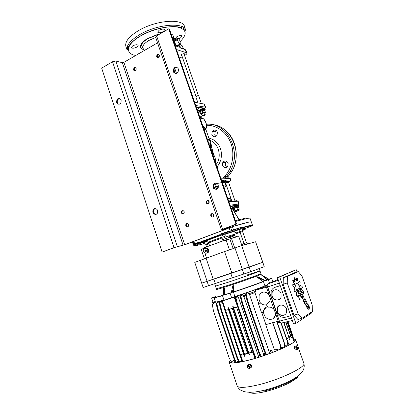 <?xml version="1.0" encoding="UTF-8"?>
<svg xmlns="http://www.w3.org/2000/svg" width="414" height="414" viewBox="0 0 414 414"><rect width="100%" height="100%" fill="white"/><g stroke="black" fill="none" stroke-linecap="round" stroke-linejoin="round"><path stroke-width="0.62" d="M155.949 214.452C153.646 213.79 152.921 212.185 153.77 209.644L155.219 208.48M154.287 208.651C157.118 208.537 158.148 210.079 157.372 213.277L156.171 214.374C153.335 214.462 152.311 212.915 153.108 209.722L154.287 208.651M118.896 104.344C117.095 103.241 116.753 101.606 117.876 99.448L119.651 98.454M117.995 98.604C120.929 98.361 121.819 99.94 120.66 103.334L119.806 104.09C116.862 104.307 115.982 102.724 117.162 99.334L117.995 98.604M216.129 189.358C213.738 188.732 212.931 187.118 213.712 184.525L215.71 182.988M214.561 183.185C217.593 182.931 218.768 184.473 218.09 187.801L216.625 189.208C213.583 189.436 212.418 187.884 213.122 184.561L214.561 183.185M175.479 73.547C173.735 72.409 173.409 70.768 174.496 68.626L175.541 67.673L176.975 67.378M174.894 67.498C178.061 67.094 179.076 68.683 177.942 72.269L176.866 73.257C173.689 73.635 172.679 72.031 173.849 68.455L174.894 67.498M186.626 223.622C188.23 223.56 188.841 224.414 188.453 226.189L187.713 226.872C186.103 226.929 185.498 226.07 185.891 224.3L186.626 223.622M212.216 213.634L211.425 214.38C211.011 215.792 211.456 216.677 212.77 217.034C211.119 217.122 210.478 216.268 210.845 214.468L211.642 213.717C213.293 213.624 213.934 214.478 213.572 216.279L212.77 217.034M208.201 203.828C206.933 203.429 206.519 202.539 206.953 201.163L207.812 200.407M207.145 200.5C208.801 200.397 209.432 201.251 209.049 203.067L208.268 203.802C206.607 203.9 205.975 203.041 206.369 201.225L207.145 200.5M182.9 210.602L182.186 211.254C181.736 212.61 182.129 213.5 183.366 213.914C181.762 213.981 181.161 213.122 181.575 211.337L182.289 210.679C183.899 210.607 184.499 211.461 184.095 213.246L183.371 213.909M134.923 70.929C134.095 70.214 134.001 69.324 134.633 68.263L135.59 67.715M134.4 67.715C136.097 67.544 136.589 68.434 135.875 70.375L135.425 70.768C133.722 70.929 133.236 70.038 133.955 68.098L134.4 67.715M157.925 57.888C157.113 57.173 157.02 56.283 157.646 55.217L158.769 54.612M157.486 54.596C159.24 54.394 159.757 55.285 159.043 57.277L158.546 57.717C156.787 57.913 156.275 57.018 156.994 55.031L157.486 54.596M236.016 224.176L222.634 229.237L156.621 35.899L168.746 28.789L236.016 224.176L236.575 224.062L222.566 229.408L227.985 228.316L226.991 228.88L185.291 244.596L174.713 247.448L162.112 252.116L101.663 68.129L112.546 61.743L115.765 61.055L122.321 62.68L123.9 62.338L157.563 42.839M187.765 226.846C186.486 226.468 186.067 225.583 186.497 224.197L187.195 223.539M222.634 229.237L221.645 229.806L226.437 228.994L184.685 244.731L174.077 247.593L162.112 252.116M156.621 35.899L155.633 37.182M236.575 224.062L169.404 29.032L168.746 28.789M231.245 361.971L230.567 362.716M293.459 338.818L295.161 339.496C298.758 342.016 270.311 354.819 248.038 360.315C236.741 363.083 230.588 363.658 229.579 362.033L230.391 360.278M296.031 349.763L295.436 349.918C294.338 348.65 294.059 347.403 294.602 346.171L294.84 346.109M293.433 338.668L295.498 339.387C299.136 341.928 270.389 354.865 247.888 360.418C236.477 363.213 230.262 363.792 229.247 362.152L230.324 360.139M248.374 364.667L249.156 364.17C250.941 364.211 251.733 365.169 251.531 367.042L250.599 367.989M248.493 364.636C250.263 364.687 251.05 365.65 250.858 367.523L249.797 368.501C248.027 368.444 247.241 367.477 247.437 365.603L248.493 364.636M296 345.814L296.445 345.83C297.5 347.098 297.785 348.34 297.304 349.571L296.854 349.556C295.793 348.283 295.508 347.036 296 345.814M254.931 358.415L252.804 352.138L248.969 353.261L249.57 355.036L249.202 354.969L248.654 353.349L244.322 354.477L244.865 356.092L244.627 356.314L228.269 307.835M244.017 354.55L240.736 355.284L242.842 361.541M300.373 296.91L296.445 289.862C295.182 285.179 295.575 283.145 297.619 283.756C298.613 284.485 299.482 285.862 300.222 287.885L300.843 290.245L300.041 287.942C299.301 285.919 298.432 284.542 297.438 283.813L296.512 283.543M286.436 308.901C285.049 304.326 278.472 303.685 277.157 307.933L277.173 311.587C278.534 316.151 285.179 316.845 286.478 312.498L286.436 308.901M279.29 305.48L277.39 307.804L277.406 311.452C279.067 314.873 281.494 315.991 284.687 314.8M281.07 293.49C279.704 288.982 273.245 288.372 271.884 292.563L271.874 296.289C273.214 300.792 279.74 301.449 281.085 297.164L281.07 293.49M274.234 290.038L272.122 292.45L272.112 296.17C273.664 299.441 275.988 300.569 279.093 299.56M267.263 306.758L266.549 304.782C264.267 305.299 262.202 304.688 260.354 302.96L258.377 303.478L261.544 312.694L263.288 312.104L263.646 310.381C264.313 308.601 265.509 307.395 267.232 306.774L266.575 304.766C264.298 305.284 262.233 304.673 260.38 302.944L259.092 299.845L259.092 295.534C261.762 291.228 265.069 290.938 269.022 294.675M261.798 292.512C264.474 291.446 266.864 292.108 268.96 294.504M266.994 303.969L266.688 304.916L267.258 306.551L268.143 307.172C270.549 306.821 272.588 307.695 274.254 309.796M268.194 307.147C270.528 306.795 272.526 307.618 274.192 309.62M216.372 303.509L215.901 302.106L218.074 301.79L216.801 303.659L218.426 310.521L234.365 358.038L233.781 358.188L217.857 310.697L216.16 303.86L217.241 302.054M286.286 346.518L286.328 345.731L284.822 345.809M286.079 345.913L284.858 346M231.716 362.907L228.994 357.499L213.51 311.214L212.315 304.481L214.659 302.494L215.642 302.127M234.609 360.113L231.638 361.634L232.073 362.928M234.634 360.164L231.638 361.634M234.583 362.866L234.314 362.074L235.048 361.127M234.314 362.074L234.898 361.924L235.193 362.809M235.224 361.546L234.898 361.924M235.742 362.752L233.781 358.188M236.42 362.669L234.365 358.038M271.874 350.016L278.141 349.556L278.343 350.13M278.053 350.249L277.882 349.742L271.703 350.161L269.4 353.085L269.566 353.572M277.882 349.742L278.141 349.556M272.5 352.474L271.703 350.161M268.965 353.789L268.779 353.245L269.4 353.085M268.779 353.245L270.544 350.648L271.242 350.265M280.78 349.085L279.921 344.179L272.593 322.703L265.923 324.612L261.798 312.606M272.531 322.739L265.923 324.612M275.584 313.646L275.279 315.784C273.799 321.01 265.85 320.296 264.251 314.863L263.304 312.094M275.636 313.796L275.326 315.758L273.049 318.661M266.337 307.167L263.677 310.365L263.288 312.104M268.143 307.172L267.206 306.583L266.642 304.942L267.03 303.954L270.063 300.709L267.527 303.716M270.342 298.499L270.011 300.735M270.399 298.654L270.063 300.709M287.927 321.528L292.936 335.935L292.703 336.101L287.658 321.595M293.971 341.659L292.936 335.935M293.376 339.951L292.703 336.101M285.681 322.056L290.68 336.447L288.946 336.846M291.492 338L285.96 321.994M291.347 337.933L290.68 336.447M287.295 321.678L292.331 336.944M292.838 338.393L292.548 336.794M291.766 335.407L287.021 321.745M290.7 335.65L291.798 335.402L290.918 336.266M294.023 341.804L291.798 335.402M290.799 336.365L289.05 337.591L283.957 322.465M289.05 337.591L283.673 322.532M289.505 339.413L288.905 337.684L286.519 338.233M286.736 338.869L289.075 345.059M288.905 337.684L286.912 338.828M281.241 323.003L287.306 340.51L287.057 340.691L280.868 322.816M288.211 345.53L287.306 340.51M287.932 345.674L287.057 340.691M277.038 321.523L284.164 342.14L283.911 342.321L276.754 321.616M285.06 347.118L284.164 342.14M284.775 347.258L283.911 342.321M278.343 280.211L267.832 283.978L267.108 285.686L267.692 286.949L279.352 283.109M290.726 315.737L285.629 317.181C281.416 317.885 278.353 316.089 276.438 311.799L271.144 296.512L271.165 291.14C271.951 289.189 273.302 287.896 275.222 287.254L280.252 285.686M280.211 285.577L274.849 287.383M267.692 286.949L279.771 322.268L281.375 323.07L292.382 320.483M291.523 318.019L279.522 321.119M267.108 285.686L279.771 322.268M278.063 279.414L267.832 283.978M297.832 290.882L296.895 289.588L299.182 288.429L299.933 289.784L299.767 292.16L300.911 291.539L301.671 292.905L299.596 294.049L298.644 292.729L298.799 290.411M299.596 294.049L298.825 292.672L298.97 290.323L297.847 290.918L297.076 289.536L299.182 288.429M299.772 292.113L300.745 291.627M307.141 302.96L307.178 303.555L306.717 303.85L305.853 303.12L305.744 305.077L304.833 303.446L304.916 301.609L303.99 301.935L303.183 300.486L305.221 299.286L307.141 302.96M305.625 301.93L305.196 301.216L305.615 300.968L306.215 302.272L305.625 301.93M307.198 307.69L306.008 305.563L308.021 304.321L309.755 307.7L309.724 308.818L309.02 309.33L307.012 307.742L306.008 305.563M308.202 307.85L307.26 306.696L308.358 306.018L308.88 307.209L308.202 307.85M302.737 297.738L303.162 297.495L302.448 297.718L301.578 296.346L302.008 295.632L302.681 295.896L301.935 295.663M302.981 297.547L302.499 295.948M302.681 295.896L303.162 297.495M302.577 298.887L301.47 297.5L300.647 294.856L300.942 294.307L302.013 294.323L302.763 294.996L303.912 296.983L304.161 298.603L303.752 299.151L302.391 298.939L301.47 297.5M301.283 297.557L300.781 296.046M300.6 296.098L300.466 294.908L301.097 294.219M300.59 296.921L300.021 296.828L300.129 299.845L299.41 299.358L298.66 295.901L297.997 295.146L297.226 296.885L296.502 295.736L296.631 292.967L296.057 291.746L294.608 291.715L294.085 290.219L295.058 288.915L294.732 287.57L293.009 285.779L292.827 284.351L294.385 284.863L294.395 283.761L292.869 280.728L293.076 279.766L294.778 281.924L295.12 281.36L294.194 277.934L294.727 277.685L296.124 280.873L296.693 280.987L296.605 278.089L297.309 278.601L298.044 281.955L298.696 282.71L299.441 281.09L300.134 282.213L300.031 284.863L300.59 286.053L301.966 286.115L302.479 287.559L301.563 288.822L301.889 290.136L303.54 291.87L303.731 293.267L302.66 293.071L300.843 290.245M296.502 295.736L297.226 296.885M295.565 291.942L294.421 291.772L293.899 290.276L294.752 289.101M294.566 289.158L294.877 288.972L294.551 287.621L293.009 285.779M294.194 284.734L294.209 283.818L292.869 280.728M292.682 280.785L293.076 279.766M294.69 281.784L295.12 281.36M294.934 281.416L294.012 277.996L294.592 277.727M296.496 280.925L296.605 278.089M298.561 282.545L299.296 281.204M300.58 286.033L300.859 285.934M303.607 293.303L302.66 293.071M293.945 315.137L297.889 319.442L302.034 318.288L298.111 313.957L293.945 315.137L283.155 284.232L287.254 282.953L298.111 313.957M287.378 276.48L283.316 277.768L294.328 272.826L298.251 271.579L287.378 276.48L287.254 282.953M283.155 284.232L283.316 277.768M298.251 271.579L301.946 275.947L312.234 305.066L312.337 311.499L302.034 318.288M302.479 293.128L300.657 290.302M300.404 296.973L300.036 296.941M299.964 299.746L299.224 299.415L298.473 295.953L297.951 295.373M296.315 295.787L296.445 293.024L295.881 291.829M292.822 285.836L292.827 284.366M303.514 299.229L302.391 298.939M309.041 309.33L308.052 309.092L307.012 307.742M305.827 305.615L307.866 304.419M303.964 301.894L302.996 300.538L305.04 299.343M306.805 303.855L305.941 303.488M305.61 304.839L304.647 303.498L304.652 301.542M297.029 271.967L296.222 269.68L279.673 276.95L295.886 323.396L311.509 313.031L311.23 312.228M279.673 276.95L277.452 277.659L293.614 324.022L295.886 323.396M296.222 269.68L277.452 277.659M307.586 308.601L307.364 307.969M301.972 292.667L301.604 291.622M304.818 303.804L304.668 303.379M296.647 280.583L296.512 280.206M267.175 285.525L266.042 286.069L278.653 322.527L279.766 322.247M279.217 322.402L278.653 322.527M267.113 285.701L266.047 286.033M266.042 286.069L266.575 285.872M269.328 352.438L249.523 294.582L254.941 292.641L255.769 291.29L255.412 290.25L264.194 287.093L263.956 286.405L267.242 285.37M249.523 294.582L248.591 293.862L255.769 291.29M266.554 354.653L264.587 350.187L263.972 350.347L247.349 301.661L245.518 294.675L246.77 292.729L242.055 294.385L240.87 296.264L242.614 303.286L259.195 351.998L258.584 352.154L242.014 303.467L240.203 296.476L241.331 294.592L237.15 296.005L235.944 297.894L237.667 304.906L254.18 353.556L253.57 353.711L237.072 305.092L235.276 298.101L236.363 296.243L234.169 297.211L237.62 306.702M265.907 354.881L263.972 350.347M263.63 354.519L243.856 296.543L242.992 295.787L242.454 294.209M242.992 295.787L245.58 294.908M260.52 356.687L258.584 352.154M261.172 356.48L259.195 351.998M258.439 356.19L238.738 298.256L237.91 297.49L237.372 295.912M237.91 297.49L240.26 296.709M255.51 358.245L253.57 353.711M256.162 358.048L254.18 353.556M228.792 309.424L225.609 310.371L222.416 300.895L234.169 297.211M224.026 300.197L222.416 300.895M249.202 354.969L249.507 354.891L233.082 306.365L232.787 306.453L233.046 306.21L233.636 307.954L237.413 306.779M232.787 306.453L233.325 308.047L229.087 309.336L228.549 307.752L228.254 307.84M228.217 307.685L228.549 307.752M247.981 352.335L244.622 354.4L229.382 309.248M247.22 352.526L232.285 308.368M244.322 354.477L244.622 354.4M241.647 357.996L241.176 356.925L240.575 357.08L224.383 308.973L222.748 301.878M242.521 361.608L240.575 357.08M241.957 360.294L241.186 361.199L241.403 361.836M240.798 361.955L240.591 361.35L241.186 361.199M240.591 361.35L241.75 359.813M239.577 362.183L237.553 357.608L236.963 357.763L220.895 309.936L219.177 303.053L220.621 301.071L218.074 301.79M238.914 362.297L236.963 357.763M237.429 362.535L237.206 361.862L237.796 361.712L238.04 362.441M238.371 361.044L237.796 361.712M237.206 361.862L238.179 360.589M219.27 303.421L218.442 301.635M219.177 303.053L219.824 302.846L221.474 309.755L237.553 357.608M220.248 301.232L221.092 300.968L219.824 302.846M220.895 309.936L221.474 309.755M241.724 359.844L241.59 359.44M223.746 306.448L222.649 303.188L221.8 302.443L221.092 300.968M221.278 300.89L224.005 300.134M221.8 302.443L222.68 302.199M222.649 303.188L222.913 303.115M224.688 307.638L241.176 356.925M224.383 308.973L224.962 308.797M228.461 309.527L243.266 353.406L240.736 355.284M243.266 353.406L243.608 353.339M248.654 353.349L248.353 353.427L233.03 308.14M248.969 353.261L251.567 351.367L236.539 307.053M252.664 351.051L251.567 351.367M235.276 298.101L235.944 297.894M236.28 296.279L237.15 296.005M237.072 305.092L237.667 304.906M238.738 298.256L240.508 297.671M258.098 357.458L257.917 356.925L259.645 354.638M257.917 356.925L258.533 356.77L258.703 357.266M259.857 355.134L258.533 356.77M240.203 296.476L240.87 296.264M241.181 294.659L242.055 294.385M242.014 303.467L242.614 303.286M243.856 296.543L245.833 295.865M263.32 355.766L263.138 355.233L263.754 355.077L263.92 355.564M265.214 353.251L263.754 355.077M263.138 355.233L265.007 352.775M245.518 294.675L246.195 294.463L247.955 301.48L264.587 350.187M246.47 292.869L247.349 292.589L246.195 294.463M247.349 301.661L247.955 301.48M248.591 293.862L248.053 292.284L247.349 292.589M266.207 286.55L264.194 287.093M248.053 292.284L263.956 286.405M266.445 287.223L255.412 290.25M247.531 351L247.277 351.144L247.707 352.407M213.019 303.783L212.615 302.582L215.301 301.734M214.167 301.863L212.615 302.582M278.177 321.15L272.681 322.956L272.593 322.703M260.168 302.986L258.636 303.39L254.941 292.641M265.731 324.69L274.332 349.742M258.636 303.39L258.377 303.478M281.07 348.955L280.18 343.998L279.921 344.179M272.898 322.884L280.18 343.998M282.659 348.246L282.726 347.512L282.933 348.117M280.832 347.61L282.726 347.512M282.472 347.698L280.868 347.807M296.522 347.522L296.947 347.263L296.936 348.723L296.652 347.895L296.357 348.117L296.243 347.801L296.538 347.574L296.362 346.658L296.652 347.491M249.342 366.695L250.097 366.509L249.342 366.695L249.632 367.549L249.347 367.622L249.057 366.768L248.307 366.954L249.057 366.768M249.187 366.235L248.912 366.343M248.307 366.954L248.193 366.628L248.949 366.442L248.659 365.583L248.943 365.515L249.233 366.369L249.989 366.183L250.097 366.509M294.908 340.872L293.795 340.681M223.964 300.01C218.52 301.599 215.658 302.261 215.389 301.992L212.641 304.202M215.399 302.008L214.949 302.148M215.901 302.106L214.659 302.494M217.857 310.697L218.426 310.521M216.16 303.86L216.801 303.659M265.234 285.795C259.443 288.273 245.497 293.262 233.972 296.967M223.979 300.052L218.866 301.423M306.008 302.401L305.454 301.061M308.342 307.861L308.699 307.26L308.202 306.117M220.419 234.945L219.958 234.21L225.025 233.098L242.2 227.095L242.092 227.995L232.994 231.385L225.283 233.858L220.419 234.945L208.775 239.121L199.724 242.676L205.567 241.414L194.311 245.807L193.41 245.057L193.918 244.529L192.971 241.698M193.835 241.378L194.73 244.048L199.476 242.526M220.088 234.598L199.388 242.345L199.258 241.962L194.73 244.048M242.609 231.742L242.35 231.002L241.284 231.214L239.851 231.566L240.11 232.316M242.35 231.002L243.939 228.44L239.722 229.361L239.851 231.566L235.944 232.973L233.765 231.524L239.722 229.361M221.992 238.014L221.733 237.248L214.302 239.908L208.413 242.195L208.666 242.946M222.986 240.855L222.013 238.003L214.555 240.669L208.646 242.956L209.598 245.776M259.185 268.551L260.013 270.947C261.576 270.761 241.911 277.727 227.338 282.508L215.461 286.136L227.338 282.508C241.911 277.727 261.576 270.761 260.013 270.947L247.453 274.813M264.225 266.657L262.823 262.274L201.68 283.155L203.134 287.518L250.667 271.755L264.225 266.657L262.833 262.29M201.68 283.155L194.771 262.378L224.533 251.552L231.85 273.064L213.22 279.326L206.094 258.145M207.078 281.349L208.552 285.738M213.805 279.134L215.306 283.59M230.795 273.421L232.332 277.944M242.34 269.498L243.893 274.021M249.109 267.216L250.667 271.755M262.823 262.274L255.593 241.786L262.724 262.341L242.366 269.488L234.992 247.97L224.533 251.552M249.124 267.211L241.693 245.611L234.992 247.97M255.593 241.786L241.693 245.611M213.22 279.326L207.109 281.339L200.102 260.437M207.109 281.339L201.711 283.14M242.366 269.488L231.85 273.064M234.272 237.326L233.708 235.69L234.655 235.312M246.413 242.718L242.625 231.742L240.104 232.316L243.965 243.525M235.224 236.974L234.334 234.376L240.104 232.316M234.748 248.053L231.467 238.469L225.211 240.472L225.081 240.089L204.081 247.805L204.211 248.183L201.214 249.368L204.381 258.797M241.895 245.554L238.63 236.063L236.772 236.404L236.901 236.787L231.467 238.469M233.17 248.591L229.837 238.862M229.439 249.87L226.116 240.141M228.419 239.349L229.713 238.904M229.894 238.847L236.772 236.404M222.582 239.68L226.944 238.185L227.405 239.525M230.96 238.505L230.515 237.212L226.944 238.185M206.545 246.899L205.887 244.959L208.93 243.805M205.903 244.953L205.66 244.224L208.226 243.251M205.66 244.224L202.793 243.111L206.798 241.595M233.765 231.524L226.437 233.786L224.16 236.653L224.419 237.408L236.182 233.729L235.944 232.973M224.16 236.653L221.733 237.248L222.328 234.8L226.437 233.786M208.413 242.195L205.447 241.098L222.328 234.8M208.791 243.391L208.382 243.722L208.92 243.768M206.42 247.96L206.012 248.11M225.081 240.089L228.393 239.282M206.534 257.984L204.842 252.954M203.709 249.585L203.346 248.503M205.649 248.079C208.356 246.972 210.095 252.121 207.31 253.011L206.508 253.125M230.515 237.212L233.817 236.006L230.531 237.206L230.287 236.492L233.812 235.199M233.951 235.597L233.977 234.355M226.836 236.601L228.011 237.087L230.287 236.492L229.459 235.747M228.011 237.087L228.254 237.807L230.531 237.206M243.939 228.44L242.676 228.906M204.428 240.777L203.998 240.876M199.667 242.676L193.918 244.529M193.721 245.197L201.69 242.221M243.675 228.994L248.892 227.058M243.577 229.03L252.261 225.806L252.4 225.019M245.109 228.678L245.186 229.428L243.034 229.91M192.526 241.869L192.427 242.133L192.526 241.869M230.407 226.396L231.214 226.996L248.447 222.199C250.486 221.795 251.458 221.764 251.37 222.111C251.101 221.319 244.783 222.83 232.42 226.644L233.48 229.734L242.2 227.095M233.48 229.734L228.373 231.788L230.163 230.795L229.102 227.7L228.155 228.005M219.958 234.21L230.163 230.795M229.268 228.186L230.691 227.617L231.742 230.676M232.42 226.644L230.691 227.617M252.261 225.806C251.821 225.459 248.426 226.189 242.092 227.995M199.388 242.345L199.724 242.676M194.311 245.807C195.439 245.854 198.673 245.114 204.009 243.587M242.718 230.422L245.186 229.428M205.489 248.224C206.783 247.908 207.735 248.452 208.345 249.844L208.237 251.914L206.648 253.073M207.781 249.994L207.673 252.064L206.524 253.12C205.23 253.425 204.278 252.882 203.672 251.489L203.791 249.409L204.925 248.369C206.219 248.053 207.171 248.597 207.781 249.994M206.234 250.066L206.529 250.941L206.017 251.619L205.215 251.422L204.92 250.542L205.427 249.865L206.234 250.066M206.048 250.02L205.799 250.315L206.312 251.231M206.094 251.189L205.215 251.422M205.799 250.315L204.92 250.542M247.225 243.789L242.578 245.367M247.318 243.742L246.92 242.599L242.164 244.224M207.652 252.649L208.439 251.784L208.547 249.802L206.482 248.136M247.318 244.063L246.992 243.82L242.651 245.331M225.097 294.608L224.466 294.903L224.398 288.206L225.097 294.608L231.219 292.667M269.519 283.228L268.313 279.75L264.976 280.842L256.99 277.033L262.993 281.494C255.422 284.449 245.585 287.932 233.486 291.927L234.029 285.07L232.947 285.432L231.198 292.76L232.228 292.424L224.466 294.903M256.99 277.033L257.668 276.78L265.55 280.609L264.976 280.842M265.369 280.521L266.926 279.823L261.85 275.072L268.857 279.176L271.688 278.296L268.313 279.75M267.356 285.101L264.955 285.883C257.26 288.977 247.205 292.563 234.795 296.631L224.062 300.295L222.504 295.684M234.029 285.07L232.228 292.424M272.878 281.727L271.688 278.296M234.795 296.631L233.486 291.927M264.955 285.883L263.459 281.556C255.743 284.578 245.688 288.134 233.299 292.222M262.993 281.494L263.459 281.556M261.632 275.175L268.577 279.31L266.926 279.823M268.857 279.176L268.577 279.31M214.095 297.107L211.559 297.894L214.219 296.781M215.239 301.542L213.008 302.215L211.559 297.894M231.669 297.904L230.101 293.267M223.596 295.177L223.565 288.47L224.398 288.206M214.669 283.792L216.356 288.801L228.269 285.256C242.868 280.516 262.517 273.483 260.934 273.602L260.013 270.947M215.399 296.734C212.584 298.121 215.316 297.568 223.596 295.073C215.032 297.661 212.299 298.204 215.404 296.709M229.258 228.161L230.35 227.7L229.206 227.995M232.342 208.325L231.193 208.433M213.034 213.929L213.024 215.73L213.438 216.501M208.609 200.759L208.899 203.305M183.873 211.13L184.147 213.148M188.153 224.015L188.51 226.075M228.6 200.909L231.069 200.676L232.456 201.618L228.994 202.053M228.782 201.427L231.856 201.1M232.911 201.147L233.817 201.618L232.456 201.618M231.069 200.676L231.793 201.095M230.262 226.448L229.801 227.4L231.214 226.996M229.801 227.4L228.533 227.105M229.677 227.441L228.135 227.938M222.302 182.621L224.931 183.029M214.659 184.163L217.169 183.537M184.24 54.57L184.618 53.965C184.214 53.525 183.314 53.623 181.917 54.27L181.099 55.165L181.787 55.445M143.715 49.639C141.521 49.007 140.418 47.895 140.408 46.306L141.127 44.122C142.24 42.3 144.315 40.484 147.348 38.673L157.631 34.429L159.426 34.253M176.809 38.988L175.396 38.393L176.918 36.608C179.557 35.361 181.27 35.195 182.056 36.111L180.52 37.902L178.662 38.683M136.811 47.092C134.089 48.376 132.257 48.536 131.316 47.574L132.666 45.866C135.409 44.572 137.246 44.407 138.178 45.374L136.811 47.092M163.111 31.655C160.353 32.97 158.526 33.125 157.636 32.111L159.147 30.232C161.926 28.902 163.758 28.747 164.637 29.767L163.111 31.655M171.329 34.61L171.644 34.222M169.347 26.838L168.959 26.739M179.919 47.682L178.92 44.603M157.631 34.429L159.219 34.378M139.559 35.899L138.074 37.565M141.303 44.929L141.671 44.997M140.408 46.306L141.226 44.334M176.462 49.52L186.326 52.702L186.895 53.199C186.962 53.784 186.357 54.446 185.084 55.176L184.551 55.471M182.238 56.749L179.479 58.276M174.149 42.802C176.504 46.813 177.901 47.522 178.346 44.929M175.531 39.718C173.916 38.642 173.316 39.247 173.714 41.54M158.112 57.872L157.615 55.259M135.176 70.877L134.7 68.181M134.804 67.813L134.912 67.554M159.447 55.828L157.672 56.573M201.354 103.516L198.725 95.919L197.675 95.851L195.894 96.917M202.741 115.837L202.415 115.594L204.19 114.719L205.163 114.657L205.018 115.035M204.211 115.076L202.767 115.785L203.584 115.899C204.635 115.568 205.106 115.278 204.997 115.025L204.211 115.076M181.068 44.94L179.986 44.655L179.055 44.981M179.003 44.831L180.685 44.603M183.262 48.971L184.396 49.344M182.191 48.516L184.251 48.919M180.426 47.931L179.842 46.233L179.521 46.327M183.216 48.019L182.336 45.845L179.842 46.233M183.097 47.988L182.336 45.845M183.004 47.76L182.6 47.941M179.505 46.296L181.813 45.799M183.671 48.485L183.63 48.376C183.397 47.884 182.574 47.817 181.161 48.174M137.929 54.037L139.792 53.132M139.477 53.313L137.753 54.312M205.36 112.36L205.52 112.701L205.277 112.178L201.804 113.488C200.578 114.259 200.63 114.595 201.96 114.492M205.23 112.551L202.793 112.706L200.671 113.86L199.993 111.894L202.115 110.735L202.793 112.706M204.64 113.022C203.45 112.934 202.508 113.281 201.809 114.052M205.458 112.975L204.801 113.493M205.277 112.178L204.599 110.212L202.115 110.735M204.599 110.212L205.623 112.81M200.935 114.181L200.816 113.834M200.133 112.292L199.771 112.07L200.671 111.169C202.891 110.114 204.345 109.813 205.044 110.269L204.858 110.647M205.023 110.217L204.801 109.575C204.107 109.115 202.648 109.41 200.433 110.471L199.548 111.423M205.173 109.384L205.002 108.887C204.682 108.432 203.533 108.53 201.561 109.187C199.874 109.85 199.005 110.44 198.948 110.952L198.968 111.004M204.925 109.933L205.194 109.441C204.873 108.991 203.729 109.089 201.753 109.746C200.065 110.409 199.196 110.993 199.139 111.506L199.672 111.78M178.31 38.129L175.267 39.873L173.968 41.602L176.68 45.871L179.738 44.143L181.001 42.394L178.31 38.129L177.026 39.853L179.738 44.143M177.026 39.853L173.968 41.602M175.624 39.666C174.061 38.481 173.342 38.875 173.471 40.841M174.387 43.501L174.879 44.35C177.192 47.315 178.382 47.491 178.444 44.872M227.519 176.255L226.246 176.354L227.519 176.255L228.067 177.839M223.896 177.166L222.825 177.885L226.246 176.354L223.896 177.166M225.485 177.948L225.112 176.871M238.009 209.914L235.199 210.829L235.431 211.513L238.174 210.643M236.347 211.383L238.086 210.845L236.347 211.383M232.916 208.211L232.466 208.201L233.066 207.812C235.799 206.674 237.657 206.1 238.635 206.1L238.278 206.363M232.275 207.642L232.865 207.233C235.597 206.089 237.455 205.52 238.433 205.52L238.624 206.079M233.605 208.775L233.118 208.77C233.154 208.439 238.324 206.664 238.474 206.933L238.097 207.062M238.474 206.933L238.236 206.234C238.397 205.836 232.916 207.688 232.87 208.051L232.885 208.092M238.48 206.974L238.2 207.067M234.153 208.449L234.515 208.206M236.239 207.564L237.056 207.336M237.532 209.546L236.824 207.502L234.127 208.465L234.831 210.509L238.469 209.562L236.254 210.24C234.329 210.969 233.853 211.254 234.831 211.093L235.25 210.985M238.153 209.986L239.266 209.158L238.557 207.119L236.824 207.502M234.288 211.13L233.889 211.078L233.191 209.044L234.179 208.609L233.584 208.547C234.526 207.931 239.188 206.519 238.009 207.202M239.002 209.536L239.266 209.158M236.368 207.543L236.979 207.383M212.894 215.166L213.681 214.871M225.94 185.4L225.247 183.397C225.2 182.91 224.253 182.755 222.411 182.936M217.495 183.826L214.773 184.509M215.539 186.74L218.447 186.005M223.172 185.141C225.009 184.949 225.951 185.089 225.997 185.565C226.003 186 225.33 186.631 223.974 187.464M227.866 198.777C229.687 198.513 230.603 198.585 230.624 198.984L231.214 200.686M218.375 186.978L217.655 186.196L216.838 186.569L217.971 186.119M212.056 152.869C212.641 152.243 212.449 151.296 211.482 150.034L211.047 149.935M212.501 154.163C213.417 152.952 213.029 151.182 211.347 148.849L210.602 148.647M228.606 182.372C230.034 181.746 230.422 181.42 229.77 181.399L222.002 181.741M225.118 183.148L225.123 183.035C225.071 182.548 224.129 182.388 222.287 182.569M221.718 182.636L217.609 183.402M217.133 183.511L214.649 184.137M228.538 182.165L226.199 182.569L225.242 183.133L225.651 183.164M199.807 117.302L200.521 117.581M203.823 128.961L204.651 129.178L205.587 128.676M199.336 115.941C200.759 116.153 201.546 116.619 201.69 117.333M211.725 147.462L213.66 154.619M214.105 140.165L210.581 138.483L214.105 140.165C220.289 144.879 222.541 151.4 220.864 159.721L219.296 163.727L220.864 159.721M215.813 136.48L214.757 134.985L215.145 131.75L216.393 130.622M217.412 132.102L217.039 135.337C215.037 137.422 213.303 137.21 211.839 134.71L212.232 131.445C214.224 129.396 215.953 129.613 217.412 132.102M226.748 167.292L225.33 165.522L225.63 162.448L226.768 161.31M228.15 163.064L227.866 166.138C225.847 168.343 224.052 168.141 222.489 165.528L222.789 162.428C224.802 160.254 226.593 160.466 228.15 163.064M225.195 160.906L224.673 162.443M205.67 107.417L204.614 104.369L204.092 104.023L194.632 102.279M205.328 128.749C205.468 129.784 205.106 130.265 204.247 130.193M207.342 139.187L209.587 140.211C218.401 142.67 222.282 156.213 216.413 164.229M225.097 182.916L225.801 180.147L230.36 179.924L230.81 180.043L230.282 180.934L229.868 178.491L228.533 177.823L220.766 178.149M221.537 180.39L225.801 180.147M216.967 167.121L215.383 162.521M210.038 147.001L210.576 146.799L211.528 147.55L211.87 147.208L210.364 141.19L207.88 140.739M210.157 147.348L210.954 147.249M210.064 146.002L210.576 146.799M210.276 147.503L210.835 147.793L211.207 147.431M208.868 143.611L209.132 143.508L208.925 143.777M208.827 143.498L209.132 143.508M209.888 143.575L210.804 145.775L211.042 144.91L210.705 143.741L209.888 143.575M210.374 145.143L211.042 144.91M210.007 143.979L210.705 143.741M209.831 146.401L210.095 145.992M215.114 161.755L215.891 161.532L214.959 157.232L214.612 157.092L214.085 155.255L213.019 155.09L213.453 156.932M214.995 161.403L215.891 161.532M215.425 159.907L215.704 159.82M227.985 228.316L227.679 227.426M214.38 188.603L213.37 185.643M174.837 73.138L173.864 70.313M184.685 244.731L123.9 62.338M174.077 247.593L112.546 61.743M177.311 246.563L115.765 61.055M183.107 245.238L122.321 62.68M237.144 385.776L237.175 385.879C238.371 388.032 244.741 387.846 256.297 385.315C279.088 380.275 307.69 366.473 303.695 362.954L295.637 339.796M263.071 391.23C276.837 388.249 294.866 380.352 297.583 376.264M275.222 287.254L276.045 286.866M252.499 225.304C252.028 224.957 248.643 225.682 242.33 227.477M232.735 230.629L232.994 231.385M225.025 233.098L225.283 233.858M202.575 242.014L202.788 242.645M259.951 274.441C267.806 272.252 246.004 280.237 228.399 285.939C218.401 289.163 214.7 290.178 217.298 288.988L216.351 288.786M263.195 281.427C257.477 283.73 243.634 288.63 233.361 291.979M222.784 295.555C217.169 297.247 214.235 297.982 213.971 297.764L213.966 297.754M251.319 221.961L250.097 218.437C250.175 218.064 249.192 218.069 247.142 218.442L235.664 221.407M235.421 220.709L246.206 217.95M238.95 219.705L232.145 208.294M238.153 205.484L238.645 205.008L238.707 204.035L239.132 204.081L238.645 205.008L230.396 206.12M230.07 205.173L238.707 204.035L237.708 201.142L233.817 201.618M237.786 205.546L230.541 206.534M233.232 201.106L236.808 200.681L238.138 201.199L239.121 204.05M228.89 201.737L229.071 202.027M232.606 226.587L232.295 225.682M155.705 37.395L148.89 40.458C144.486 43.149 142.426 45.607 142.711 47.822L143.394 49.059M185.529 29.684L184.561 26.894C183.78 17.916 155.364 20.001 137.733 31.091C128.764 36.768 124.811 41.855 125.872 46.352L125.944 46.565M185.86 30.646C182.222 23.681 156.627 25.989 139.948 36.241C132.527 40.417 128.288 46.409 128.666 46.306L127.134 50.125C126.094 45.695 130.068 40.66 139.057 35.014C156.73 23.991 185.13 21.792 185.86 30.646L185.788 30.439M180.338 41.343C187.656 34.036 186.626 29.259 177.259 27.014C167.882 25.518 151.203 29.637 140.087 36.303C126.099 44.469 124.857 53.83 135.771 55.46M180.028 47.801L184.359 49.333M186.859 53.095L185.839 50.141L185.265 49.633L179.94 47.874L178.827 44.655M186.326 52.702L185.265 49.633L184.013 49.116M175.966 39.47C174.304 37.897 173.311 37.881 172.98 39.413M172.405 37.736L174.382 38.342M126.938 48.226L128.356 49.437M128.625 47.719L127.336 46.44M171.106 33.969C172.85 34.729 173.621 35.863 173.419 37.364M157.232 56.552L157.708 56.687M134.208 69.536L134.773 69.671M181.477 54.56L196.003 96.643L197.566 95.748L198.477 95.769L183.935 53.685M218.261 187.407L217.324 186.616L215.777 187.428M215.689 187.169L216.838 186.569M218.095 187.485L216.144 188.499M196.479 107.64C199.108 108.132 199.646 109.337 198.094 111.252M214.731 183.174L215.461 182.983M206.224 128.268L204.94 129.039L203.652 128.469M202.86 126.161L205.328 128.019C208.682 128.609 205.09 118.213 201.866 117.98L200.511 119.341M198.135 111.563L197.457 110.476M219.296 163.727L217.127 166.878M208.837 138.064L210.581 138.483M223.783 177.218C231.887 169.321 235.038 155.654 231.24 144.248C227.462 132.832 217.257 125.09 206.731 125.287M206.519 124.257C227.141 122.078 242.335 151.783 230.049 171.417L226.629 176.266M227.762 176.964L231.856 171.38C243.235 153.113 230.872 125.188 211.564 124.547M195.744 105.503L205.173 107.154L204.092 104.023M205.173 107.154L205.696 107.495L205.023 108.292L205.173 107.154M203.507 108.473L203.346 108.007M198.704 112.52L199.75 112.003M204.656 108.634L205.023 108.292L196.179 106.776M204.257 108.597L196.345 107.252M199.998 117.85L200.987 117.571M225.361 183.728L225.785 183.552M223.607 180.406L221.8 181.166M224.026 181.632L224.631 181.379M230.795 180.002L230.319 178.615L229.868 178.491L221.014 178.884M228.59 181.022L228.688 181.301L229.418 180.98M229.77 181.399L230.282 180.934L221.92 181.503M228.254 228.29L227.928 227.333M214.892 189.291L213.215 184.39M175.194 73.402L173.963 69.8M156.994 55.031L157.646 55.217M133.955 68.098L134.633 68.263M181.575 211.337L182.186 211.254M206.369 201.225L206.953 201.163M210.845 214.468L211.425 214.38M185.891 224.3L186.497 224.197M221.355 229.822L155.617 37.131M173.849 68.455L174.496 68.626M213.122 184.561L213.712 184.525M117.162 99.334L117.876 99.448M153.108 209.722L153.77 209.644M303.866 363.389C304.906 367.213 303.229 370.426 302.815 370.882C302.127 372.155 300.357 373.966 297.506 376.321C289.267 382.365 273.271 388.529 260.204 391.137C254.061 392.4 248.819 392.586 244.472 391.696L240.958 390.314C239.173 389.186 237.91 387.706 237.175 385.879L229.247 362.152M298.132 375.845C297.997 377.552 294.463 380.202 287.518 383.794C279.931 387.359 271.957 390.102 263.599 392.022C255.95 393.616 251.179 393.698 249.285 392.27M251.531 367.042L250.858 367.523M295.436 349.918L296.854 349.556M295.161 339.496L295.301 339.899M199.579 242.635L220.331 234.929M222.794 234.712L221.754 237.15M208.382 243.722L207.787 241.962M241.724 231.121L242.795 228.621M193.41 245.057L192.36 241.931M252.354 224.937L251.37 222.111M252.514 225.366L242.252 227.886M208.237 251.914L207.673 252.064M242.557 245.362L242.164 244.219M214.105 297.521L215.389 301.992M232.337 208.335L233.786 210.778M233.977 211.093L239.085 219.663M233.185 206.177L233.046 205.763M238.112 201.157L237.636 200.992M237.056 205.644L236.917 205.24M187.387 223.565L187.024 223.627M183.211 210.659L182.662 210.731M208.335 200.573L207.331 200.681M212.682 213.727L211.844 213.852M227.959 227.421L228.709 227.038M158.308 34.424L147.57 38.776C140.056 43.837 141.878 45.24 141.769 45.84L144.227 50.56M184.214 27.971L183.542 29.466M176.002 39.449L175.091 38.709M127.134 50.125L125.887 46.404M128.485 48.257L127.067 47.387M195.884 96.886L197.959 102.889M201.644 113.571L202.379 115.713M202.767 115.785L202.415 115.594M204.997 115.025L205.163 114.657M204.485 112.577L205.225 114.714M181.404 45.804L181.068 44.836M174.532 67.73L176.483 73.423M199.771 112.07L199.532 111.376M198.948 110.952L199.139 111.506M238.335 210.514L238.097 209.826M235.012 200.893L228.435 181.875M238.086 210.845L238.231 210.503M235.866 211.601L235.55 211.419M231.773 200.904L225.552 182.874M232.466 208.201L232.27 207.626M233.113 208.785L232.865 208.066M238.329 206.503L238.236 206.234M216.413 189.286L214.457 183.578M211.124 150.163L211.482 150.034M196.774 108.499L197.959 110.947M215.047 183.2L215.844 182.998M222.039 181.86C225.697 181.736 224.647 182.657 225.102 182.936M201.96 117.954C205.059 119.625 204.93 120.857 206.063 122.87C206.229 124.847 208.32 125.928 205.24 128.764L203.745 128.733M226.541 176.286L230.049 171.417L231.856 171.38C239.478 158.821 236.88 140.377 226.417 131.248M222.789 162.428L225.63 162.448M212.232 131.445L215.145 131.75M203.46 108.463L203.3 107.997M203.869 129.101C204.464 129.913 204.94 129.799 205.287 128.759M209.51 140.02L205.675 128.899M229.744 178.237L230.287 178.558M218.24 170.822L216.962 166.293M216.294 163.939L215.637 161.615M213.821 155.188L212.92 152.01M212.677 151.141L211.647 147.498M209.8 140.967L209.587 140.211"/></g></svg>
